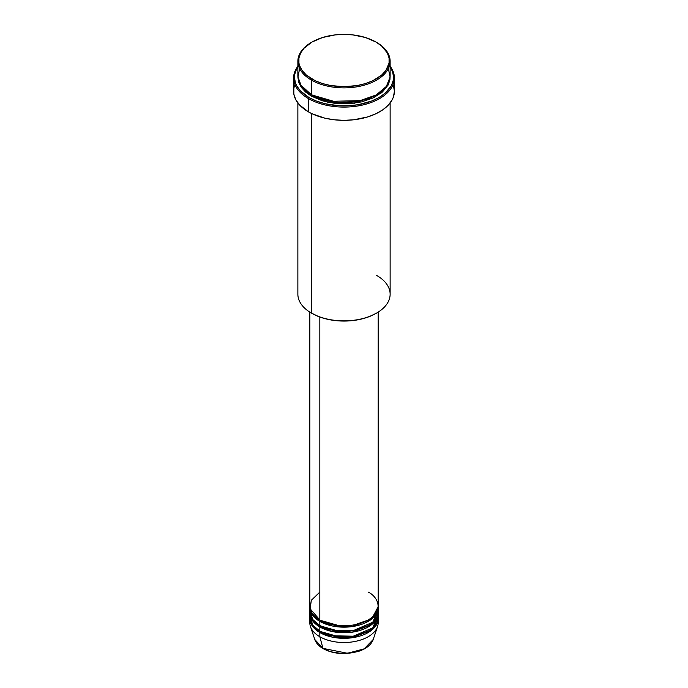 <?xml version="1.0" encoding="UTF-8"?>
<svg xmlns="http://www.w3.org/2000/svg" width="688" height="688" viewBox="0 0 688 688"><rect width="100%" height="100%" fill="white"/><g stroke="black" fill="none" stroke-linecap="round" stroke-linejoin="round"><path stroke-width="1.03" d="M377.979 620.688A34.176 19.728 180 0 1 377.557 626.519A34.176 19.728 180 0 1 354.01 641.646A34.176 19.728 180 0 1 319.834 636.735L322.956 648.371A29.765 17.183 0 0 0 352.72 652.645A29.765 17.183 0 0 0 373.223 639.47L364.184 648.853L347.5 653.282L322.956 648.371A0.851 0.49 120 0 0 323.386 648.612M319.834 592.093L311.303 600.297L310.168 608.828L319.834 619.991A34.176 19.728 0 0 0 357.081 624.274A34.176 19.728 0 0 0 378.176 606.042L378.176 312.12M320.144 620.172L320.436 620.344A0.851 0.49 -60 0 1 319.834 621.384L312.963 615.691L309.849 606.739A34.176 19.728 180 0 0 309.824 607.435L309.824 611.623A34.176 19.728 0 0 0 319.834 625.573A34.176 19.728 0 0 0 357.081 629.847A34.176 19.728 0 0 0 378.176 611.623L378.176 607.435A34.176 19.728 180 0 1 357.081 625.667A34.176 19.728 180 0 1 319.834 621.384L319.834 625.573L319.834 621.384A34.176 19.728 180 0 1 309.824 607.435M310.021 609.534L312.584 619.381L319.834 625.573L332.614 630.225L353.271 630.612L372.784 622.262L377.979 609.534M320.144 625.745L320.436 625.925A0.851 0.49 -60 0 1 319.834 626.966L312.963 621.273L309.849 612.32A34.176 19.728 180 0 0 309.824 613.017L309.824 617.205A34.176 19.728 0 0 0 319.834 631.154A34.176 19.728 0 0 0 357.081 635.428A34.176 19.728 0 0 0 378.176 617.205L378.176 613.017A34.176 19.728 180 0 1 357.081 631.249A34.176 19.728 180 0 1 319.834 626.966L319.834 631.154L319.834 626.966A34.176 19.728 180 0 1 309.824 613.017M310.168 610.23L310.365 609.534M310.021 615.106L312.584 624.962L319.834 631.154L332.614 635.807L353.271 636.194L372.784 627.843L377.979 615.106M320.144 631.326L320.436 631.507A0.851 0.49 -60 0 1 319.834 632.547L312.963 626.854L309.849 617.901A34.176 19.728 180 0 0 309.824 618.598L309.824 622.786A34.176 19.728 0 0 0 319.834 636.735A34.176 19.728 0 0 0 357.081 641.01A34.176 19.728 0 0 0 378.176 622.786L378.176 618.598A34.176 19.728 180 0 1 357.081 636.83A34.176 19.728 180 0 1 319.834 632.547L319.834 636.735L319.834 632.547A34.176 19.728 180 0 1 309.824 618.598M299.641 68.568L297.921 77.237L300.475 84.727L311.38 94.72L311.38 80.075L311.982 79.025A45.279 26.144 180 0 1 311.982 42.054A45.279 26.144 180 0 1 376.018 42.054L365.345 37.487L352.832 34.899L344 34.4L335.168 34.899L322.655 37.487L311.982 42.054L304.07 48.22L300.673 52.95L298.936 57.981L298.936 63.107L299.59 65.644L302.17 70.546L306.349 75.069L315.276 80.754L322.655 83.601L330.859 85.561L344 86.688L357.141 85.561L365.345 83.601L372.724 80.754L381.651 75.069L385.83 70.546L389.064 63.107L389.064 57.981L387.327 52.95L381.651 46.019L376.018 42.054A45.279 26.144 180 0 1 376.018 79.025A45.279 26.144 180 0 1 311.982 79.025L311.38 80.075A46.13 26.634 0 0 0 376.62 80.075A46.13 26.634 0 0 0 376.62 42.407L376.62 42.407A46.13 26.634 180 0 1 390.13 61.241A46.13 26.634 180 0 1 361.656 85.845A46.13 26.634 180 0 1 311.38 80.075L311.38 94.72A46.13 26.634 0 0 0 361.656 100.5A46.13 26.634 0 0 0 390.13 75.886L390.13 61.241M376.62 275.398A46.13 26.634 180 0 1 376.62 313.066A46.13 26.634 180 0 1 311.38 313.066L311.982 313.41A45.279 26.144 0 0 0 376.018 313.41L369.155 316.661L361.329 319.077L352.832 320.565L344 321.064L335.168 320.565L326.671 319.077L318.845 316.661L311.38 313.066A46.13 26.634 0 0 0 361.656 318.836A46.13 26.634 0 0 0 390.13 294.232L390.13 102.959M308.362 98.556A50.405 29.102 0 0 0 372.466 101.996A50.405 29.102 0 0 0 390.13 66.254A50.405 29.102 180 0 1 394.405 77.985A50.405 29.102 180 0 1 363.29 104.868A50.405 29.102 180 0 1 308.362 98.556L308.362 111.817A50.405 29.102 0 0 0 363.29 118.121A50.405 29.102 0 0 0 394.405 91.237L393.441 96.913L392.237 99.683L388.453 104.954L382.967 109.693L375.975 113.735L367.762 116.9L353.83 119.781L344 120.34L334.17 119.781L324.71 118.121L312.025 113.735L308.362 111.817L308.362 98.556A50.405 29.102 180 0 1 293.595 77.985A50.405 29.102 180 0 1 297.87 66.254A50.405 29.102 0 0 0 308.362 98.556L308.964 97.515L308.362 98.556M390.13 66.848A49.553 28.612 180 0 1 371.133 101.222A49.553 28.612 180 0 1 308.964 97.515L316.471 101.067L325.037 103.716L339.141 105.754L348.859 105.754L358.388 104.662L371.529 101.067L379.036 97.515L385.203 93.181L391.42 85.587L393.312 80.092L393.553 77.288L392.599 71.707L389.778 66.332M311.982 95.073A0.851 0.49 -60 0 1 311.38 96.122L302.17 88.52L297.878 76.583L298.755 82.483L301.378 87.479L305.644 92.08L311.38 96.122A0.851 0.49 120 0 0 311.982 95.073L337.765 102.478L357.468 101.549L376.319 94.901L357.468 101.549L337.765 102.478L311.681 94.901M320.436 620.344L339.459 625.796L353.985 625.091L367.856 620.172L353.985 625.091L339.459 625.796L320.436 620.344A0.851 0.49 120 0 1 319.834 621.384L332.123 625.934L351.955 626.622L371.554 619.114L378.151 606.739A34.176 19.728 180 0 1 378.176 607.435M319.834 317.03L319.834 619.991L319.834 317.03M311.38 113.417L311.38 313.066L311.38 113.417M320.436 631.507L339.459 636.959L353.985 636.254L367.856 631.326L353.985 636.254L339.459 636.959L320.436 631.507A0.851 0.49 120 0 1 319.834 632.547L332.123 637.097L351.955 637.785L371.554 630.268L378.151 617.901A34.176 19.728 180 0 1 378.176 618.598M320.436 625.925L339.459 631.378L353.985 630.672L367.856 625.745L353.985 630.672L339.459 631.378L320.436 625.925A0.851 0.49 120 0 1 319.834 626.966L332.123 631.515L351.955 632.203L371.554 624.687L378.151 612.32A34.176 19.728 180 0 1 378.176 613.017M323.541 648.552A0.851 0.49 -60 0 1 322.956 648.371L314.777 639.47A29.765 17.183 0 0 0 322.956 648.371L319.834 636.735A34.176 19.728 180 0 1 310.443 626.519A34.176 19.728 180 0 1 310.021 620.688M332.923 652.172L341.162 653.359L346.838 653.359M349.642 653.118L355.077 652.172M311.982 42.054L311.38 42.407A46.13 26.634 0 0 0 311.38 80.075A46.13 26.634 180 0 1 297.87 61.241A46.13 26.634 180 0 1 311.681 42.235M297.87 61.241L297.87 75.886A46.13 26.634 0 0 0 311.38 94.72L330.386 101.334L361.097 100.629L376.155 94.987L386.364 86.439L390.096 76.996L388.359 68.568M298.222 66.332L296.58 68.981L294.688 74.476L294.447 77.288L295.401 82.861L296.58 85.587L300.303 90.773L308.964 97.515A49.553 28.612 180 0 1 297.87 66.848M390.122 76.583L389.915 79.894L388.144 85.02L382.356 92.08L373.266 97.877L361.656 101.893L348.524 103.793L334.996 103.406L322.251 100.775L311.38 96.122L327.884 102.237L354.509 103.217L380.971 93.215L388.161 84.994L390.122 76.583M293.595 77.985L293.595 91.237A50.405 29.102 0 0 0 308.362 111.817L299.547 104.954L295.763 99.683L293.836 94.084L293.836 88.382L294.559 85.561M393.441 85.561L394.405 91.237L394.405 77.985M297.87 102.959L297.87 294.232A46.13 26.634 0 0 0 311.38 313.066L311.38 313.066M309.824 312.12L309.824 606.042A34.176 19.728 0 0 0 319.834 619.991C325.931 624.635 349.951 630.131 368.166 619.991C385.719 609.473 376.207 595.61 368.166 592.093M377.557 626.519L373.223 639.47C371.202 644.845 366.222 648.844 358.276 651.467L344.12 653.6C335.993 653.557 328.993 651.889 323.111 648.595C318.811 646.092 316.033 643.056 314.777 639.47L310.443 626.519M376.62 313.066L376.018 313.41M387.86 85.553L387.49 84.779"/></g></svg>

